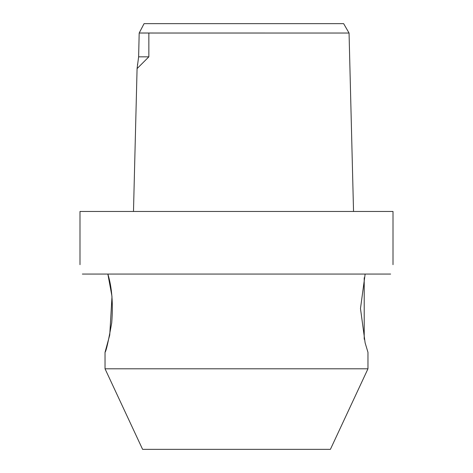<?xml version="1.0" encoding="UTF-8"?>
<svg xmlns="http://www.w3.org/2000/svg" width="473" height="473" viewBox="0 0 473 473"><rect width="100%" height="100%" fill="white"/><g stroke="black" fill="none" stroke-linecap="round" stroke-linejoin="round"><path stroke-width="0.71" d="M138.855 47.312L139.18 33.039L138.63 56.831L137.075 68.615L138.63 56.831L148.853 56.831L148.853 33.039M133.487 211.461L137.081 68.502M137.477 64.872L137.554 64.239M139.18 33.033L349.056 33.039L139.186 33.015L144.07 23.65L343.629 23.65L144.07 23.65M367.964 368.798L105.036 368.798L142.598 449.35L330.402 449.35L367.964 368.798L367.964 352.314L365.138 342.925L360.479 308.544L365.138 274.062M107.862 274.062C111.935 287.212 113.224 303.495 111.717 322.905C108.382 341.405 106.153 351.214 105.036 352.314C106.153 351.208 108.376 341.417 111.711 322.941C113.224 303.542 111.941 287.247 107.862 274.062L111.935 296.116M105.036 368.798L105.036 352.314L109.742 335.008L111.989 296.677M390.645 274.062C393.707 261.628 393.707 261.628 390.645 274.062L82.355 274.062C79.293 261.628 79.293 261.628 82.355 274.062M79.99 264.673L79.99 211.461L393.01 211.461L393.01 264.673M364.21 339.253L364.21 277.734M353.538 211.461L349.056 33.039L343.64 23.65M137.075 68.615L148.853 56.831"/></g></svg>
